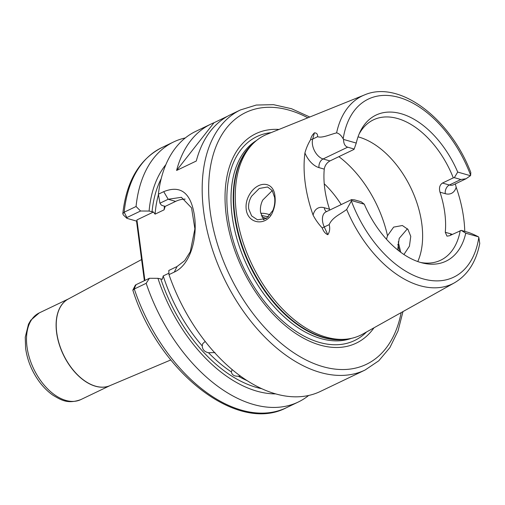<?xml version="1.0" encoding="UTF-8"?>
<svg xmlns="http://www.w3.org/2000/svg" width="505" height="505" viewBox="0 0 505 505"><rect width="100%" height="100%" fill="white"/><g stroke="black" fill="none" stroke-linecap="round" stroke-linejoin="round"><path stroke-width="0.76" d="M397.681 249.918L399.19 238.404L407.434 228.765M251.585 196.218C249.167 200.308 248.201 204.519 248.687 208.849L251.604 215.875L257.43 219.795L266.331 218.507L272.864 210.446C274.587 206.116 275.168 201.779 274.606 197.442L272.258 190.6L267.568 186.989L259.254 188.479L251.585 196.218M246.188 209.184C245.638 204.266 246.68 199.494 249.318 194.873C257.518 180.279 273.874 180.834 274.966 196.407C275.591 201.362 274.935 206.261 273.009 211.103C267.726 226.606 247.778 224.826 246.188 209.184M135.744 285.609L135.744 284.833L149.423 278.28L157.951 278.324L162.313 279.284L163.216 275.938A125.89 76.444 64.4 0 0 202.246 345.931L202.644 343.76L205.181 341.43M455.308 183.908L456.179 187.229A20.049 12.177 -115.6 0 1 445.258 193.68L440 192.171A77.82 47.255 -115.6 0 1 444.785 212.845A77.82 47.255 -115.6 0 1 445.277 232.287L446.969 236.144L449.412 235.772L461.28 230.387L467.775 232.243C470.584 233.07 474.151 234.604 478.469 236.832L465.755 233.203A80.996 49.181 -115.6 0 1 422.837 263.061A80.996 49.181 -115.6 0 1 364.307 204.203L351.6 200.573L351.65 199.576L325.921 211.904A13.187 8.004 64.4 0 0 324.267 226.979L327.84 234.711C325.321 233.67 323.446 231.416 322.222 227.944C318.579 224.075 315.543 219.814 313.106 215.168A106.265 64.526 -115.6 0 1 305.203 182.98A106.265 64.526 -115.6 0 1 304.919 152.971C306.137 148.401 308.031 143.957 310.594 139.632C311.029 137.133 312.305 134.867 314.426 132.834L312.69 139.052A13.187 8.004 64.4 0 0 323.08 158.961L329.967 160.925L353.91 149.455L354.175 149.032L347.686 147.176C344.991 146.286 343.615 143.704 343.551 139.437A13.187 8.004 -115.6 0 1 343.185 138.862C341.254 135.403 339.063 133.415 336.601 132.884A104.232 63.295 -115.6 0 1 364.459 94.946C399.644 79.582 450.479 118.858 470.799 172.495L470.654 175.298A13.187 8.004 -115.6 0 1 470.42 175.702L466.058 178.757L460.831 179.515L454.342 177.659L457.707 172.066L470.42 175.702M403.918 254.501L409.435 246.175L410.761 236.359L407.933 229.358L402.371 225.52L393.647 227.111L387.499 235.74L386.47 239.244M263.654 219.719L260.561 212.245C260.037 208.142 260.757 204.083 262.733 200.075L272.258 190.6M263.351 219.34L264.109 219.568M263.938 219.631A38.91 23.628 64.4 0 0 263.503 219.536L263.894 219.643M420.602 262.474A77.82 47.255 64.4 0 0 440.695 260.208A77.82 47.255 64.4 0 0 460.232 230.589M313.106 215.168A20.049 12.177 -115.6 0 1 324.273 207.732L329.531 209.24L329.841 210.03M329.531 209.24A77.82 47.255 -115.6 0 1 324.747 188.567A77.82 47.255 -115.6 0 1 324.254 169.125L318.99 167.622A20.049 12.177 -115.6 0 1 304.919 152.971M417.78 261.558A77.82 47.255 64.4 0 0 421.814 223.848A77.82 47.255 64.4 0 0 358.039 136.842M374.003 327.789A116.131 70.517 -115.6 0 1 289.902 329.329A116.131 70.517 -115.6 0 1 226.259 215.616A116.131 70.517 -115.6 0 1 278.994 129.45M327.84 234.711C329.727 231.789 330.175 228.424 329.184 224.624C332.448 217.106 340.742 214.12 346.683 209.455A104.232 63.295 -115.6 0 0 454.449 282.819L362.779 334.064A110.854 67.31 -115.6 0 1 347.042 339.082A110.854 67.31 -115.6 0 1 236.447 213.508A110.854 67.31 -115.6 0 1 253.295 143.376A110.854 67.31 -115.6 0 1 267.069 134.261L364.459 94.946M456.179 187.229A105.349 63.971 -115.6 0 1 463.697 218.248A105.349 63.971 -115.6 0 1 464.764 231.378M336.601 132.884C330.257 134.425 322.038 138.345 317.607 136.697C317.771 134.185 316.711 132.891 314.426 132.834M227.648 116.194L214.013 122.728A144.196 87.561 64.4 0 0 210.945 124.078A144.196 87.561 64.4 0 0 176.605 170.45L196.287 161.026A144.196 87.561 64.4 0 1 230.627 114.654L240.462 109.938L256.269 105.046L273.495 104.661L291.524 108.72L309.786 117.015M210.945 124.078L195.782 131.344A144.196 87.561 64.4 0 0 158.4 194.198L163.721 191.654C180.79 184.786 191.054 192.929 194.513 216.071C197.512 237.533 190.739 264.721 174.307 272.081L168.986 274.632A144.196 87.561 64.4 0 0 320.372 391.444L365.058 370.039A144.196 87.561 -115.6 0 1 203.698 211.671A144.196 87.561 -115.6 0 1 240.462 109.938M202.246 345.931C202.417 349.599 204.506 351.871 208.514 352.742A125.89 76.444 64.4 0 0 231.372 371.951C231.972 374.95 234.263 376.364 238.259 376.187A125.89 76.444 64.4 0 0 247.128 380.644M240.658 376.225L238.259 376.187M163.216 275.938L168.91 273.211M215.004 352.585L208.514 352.742M231.372 371.951L232.117 369.546M478.469 236.832A13.187 8.004 -115.6 0 1 478.828 237.413L479.75 243.467C476.146 261.887 467.712 275.004 454.449 282.819M346.683 209.455L351.36 200.977A13.187 8.004 -115.6 0 1 351.6 200.573M351.65 199.576L354.624 199.898L361.119 201.754L364.307 204.203M465.755 233.203L461.28 230.387M168.986 274.632L168.796 270.478L177.04 266.533L184.716 260.624L190.278 251.743L194.892 228.847L191.553 207.883L181.402 197.316L168.184 199.254L159.94 203.206L161.392 205.156L165.009 206.476L175.633 201.388A36.625 25.622 106 0 1 185.152 199.115M159.94 203.206L158.4 194.198M164.965 207.107L164.106 209.821L155.085 214.145L153.457 212.012L149.095 211.052L140.567 211.008L126.888 217.56L126.888 218.33L136.855 221.184L136.924 219.927L153.457 212.012M165.88 164.611A132.285 80.327 64.4 0 0 149.095 211.052M185.316 137.934A144.196 87.561 64.4 0 0 173.619 141.956A144.196 87.561 64.4 0 0 136.06 206.507L140.567 211.008M126.888 218.33L123.315 214.928L122.803 213.716L124.173 212.195L136.06 206.507M157.951 278.324A132.285 80.327 64.4 0 0 275.711 393.894M149.423 278.28L146.172 283.311A144.196 87.561 64.4 0 0 298.215 402.056A144.196 87.561 64.4 0 0 308.675 395.466M144.373 280.698L136.527 221.089M146.172 283.311L134.286 289.005L132.853 290.261C158.627 371.743 236.927 433.947 286.329 407.75A144.196 87.561 64.4 0 1 134.286 289.005L135.744 284.833M164.952 207.246L165.009 206.476M343.551 139.437L356.259 143.066A80.996 49.181 -115.6 0 1 360.04 131.963A80.996 49.181 -115.6 0 1 406.727 115.664A80.996 49.181 -115.6 0 1 457.707 172.066M260.738 213.318A43.487 26.405 -115.6 0 1 270.263 214.947M341.203 204.582A77.82 47.255 64.4 0 0 324.235 183.782M329.967 160.925C326.804 162.761 324.898 165.495 324.254 169.125M440 192.171C438.839 188.037 439.666 184.994 442.468 183.05L453.294 177.861A77.82 47.255 64.4 0 0 373.454 119.837A77.82 47.255 64.4 0 0 359.099 134.071M356.259 143.066L354.175 149.032M454.342 177.659L453.294 177.861M268.477 216.891L261.274 215.389M136.924 219.927L144.897 280.452M214.013 122.728L176.605 170.45M261.849 216.847L266.451 218.431M450.832 235.09A6.868 4.804 106 0 1 450.542 233.79A20.049 12.177 -115.6 0 1 452.253 234.415M442.468 183.05L449.349 185.013A13.187 8.004 64.4 0 0 453.452 184.798L466.058 178.757M445.258 193.68A6.868 4.804 -74 0 1 449.349 185.013L460.831 179.515M141.589 259.551L68.238 299.048A48.07 29.189 64.4 0 0 56.73 332.58A48.07 29.189 64.4 0 0 109.755 385.719L170.759 359.964M109.945 385.637A48.063 29.189 -115.6 0 1 56.611 332.644A48.063 29.189 -115.6 0 1 68.415 298.954M39.257 312.911A48.063 29.189 64.4 0 0 27.005 346.828A48.063 29.189 64.4 0 0 80.787 399.613C67.758 404.271 61.307 400.162 53.094 395.314C48 391.792 43.373 387.209 39.213 381.572C31.847 371.371 27.314 360.286 25.61 348.324L25.25 337.188L28.488 324.204L30.799 320.208L39.257 312.911L68.547 298.884M399.468 251.32A139.62 84.783 64.4 0 0 397.839 244.231M307.842 117.804A139.62 84.783 64.4 0 0 210.124 211.002A139.62 84.783 64.4 0 0 303.985 358.897A139.62 84.783 64.4 0 0 401.153 312.608M366.592 331.93A113.063 68.655 -115.6 0 1 285.647 323.591A113.063 68.655 -115.6 0 1 228.058 216.361A113.063 68.655 -115.6 0 1 271.122 132.626M351.385 338.363A109.938 66.755 -115.6 0 1 232.161 216.045A109.938 66.755 -115.6 0 1 256.578 140.44M346.903 339.101A109.938 66.755 -115.6 0 1 234.37 214.985A109.938 66.755 -115.6 0 1 253.194 143.47M347.042 339.082L344.587 339.366A110.033 66.811 -115.6 0 1 234.819 214.72A110.033 66.811 -115.6 0 1 251.534 145.105L253.295 143.376M261.773 388.711A128.175 77.833 -115.6 0 1 160.893 279.164M351.36 200.977A98.746 59.962 64.4 0 0 422.95 278.836A98.746 59.962 64.4 0 0 478.828 237.413M164.106 209.821A125.89 76.444 -115.6 0 1 164.466 206.04M158.456 194.564A125.89 76.444 64.4 0 0 155.085 214.145M152.037 211.892A128.175 77.833 -115.6 0 1 161.183 178.72M173.619 141.956L161.739 147.649A144.196 87.561 64.4 0 0 124.173 212.195L126.888 217.56M470.654 175.298A98.746 59.962 64.4 0 0 399.07 97.44A98.746 59.962 64.4 0 0 343.185 138.862M272.511 191.004A72.101 43.783 64.4 0 0 271.955 190.732M387.499 235.74A91.556 55.594 64.4 0 0 338.88 156.651M163.721 191.654L168.184 199.254L175.633 201.388M174.307 272.081L177.04 266.533M445.277 232.287L450.542 233.79M322.222 227.944L329.184 224.624M310.594 139.632A6.868 4.482 15.6 0 0 312.69 139.052L317.607 136.697M318.99 167.622A6.868 4.804 -74 0 1 323.08 158.961L347.686 147.176M326.495 211.627A6.868 4.804 106 0 1 324.273 207.732M398.249 241.762L400.73 252.273M122.803 213.716C126.414 181.251 139.393 159.226 161.739 147.649M298.215 402.056L286.329 407.75M110.077 385.58L80.787 399.613M365.058 370.039L378.775 360.791L389.873 347.61L398.003 331.015L402.99 311.585M135.353 285.148L132.884 290.015"/></g></svg>
